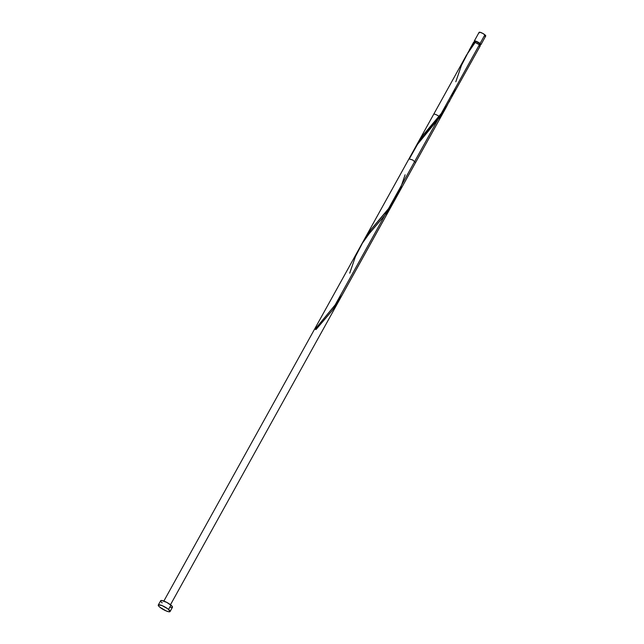 <?xml version="1.0" encoding="UTF-8"?>
<svg xmlns="http://www.w3.org/2000/svg" width="644" height="644" viewBox="0 0 644 644"><rect width="100%" height="100%" fill="white"/><g stroke="black" fill="none" stroke-linecap="round" stroke-linejoin="round"><path stroke-width="0.97" d="M474.733 41.884L474.258 41.095L475.344 40.999L480.062 43.502L484.884 34.808A3.792 0.845 -151 0 0 481.406 32.739A3.792 0.845 -151 0 0 479.104 32.337L474.282 41.039A3.792 0.845 29 0 1 476.584 41.433A3.792 0.845 29 0 1 480.062 43.502L480.931 44.645L479.844 44.75M474.7 41.844A3.792 0.845 29 0 1 474.282 41.039M479.563 46.127L480.183 45.732L479.345 44.798A3.792 0.845 -151 0 0 475.167 42.456L466.473 55.143L416.233 145.753L441.261 113.513L479.345 44.798L441.261 113.513L446.839 105.825L480.191 45.998A3.792 0.845 -151 0 0 479.345 44.798L478.927 44.468L479.571 43.381A3.027 0.676 -151 0 0 476.785 41.723A3.027 0.676 -151 0 0 474.942 41.401L474.226 42.697M170.072 611.55L172.455 607.244A6.738 1.505 -151 0 0 170.95 605.11L168.567 609.417L170.95 605.11A6.738 1.505 -151 0 0 164.767 601.424A6.738 1.505 -151 0 0 160.678 600.715L158.287 605.022A6.738 1.505 29 0 1 162.377 605.73A6.738 1.505 29 0 1 168.567 609.417A6.738 1.505 29 0 1 170.072 611.55A6.738 1.505 29 0 1 165.975 610.85A6.738 1.505 29 0 1 159.793 607.163A6.738 1.505 29 0 1 158.287 605.022M467.6 53.243L474.185 42.198A3.792 0.845 -151 0 0 473.565 42.327L473.622 42.689M449.254 101.816L449.81 100.794M396.318 197.314L415.581 162.554L412.683 159.978L408.956 158.883L363.136 241.548L371.54 228.902L390.264 206.563L396.897 196.243M342.262 294.767L446.002 107.685L437.872 119.615L335.178 304.886L342.262 294.767M447.628 104.561L445.857 107.942M465.781 56.366L465.121 57.598M163.858 601.061L433.71 114.23A3.792 0.845 29 0 1 436.012 114.632A3.792 0.845 29 0 1 439.49 116.701A3.792 0.845 29 0 1 440.335 117.908L170.483 604.732M467.641 53.154L474.185 42.198L475.079 42.665L473.565 42.335L469.275 50.071M480.263 44.291L479.571 43.381L478.951 44.492L475.167 42.456L468.502 51.761L461.474 65.326L455.799 81.78M160.984 601.665L160.638 600.828L161.789 600.49L166.844 602.422L171.65 605.738L172.495 607.139L171.94 607.493M171.344 607.469L170.563 607.316M162.175 602.856L161.483 602.229M159.793 607.163L158.593 605.972L158.416 604.893L162.167 605.642L167.698 608.741L170.105 611.446L168.953 611.776L166.192 610.939L159.793 607.163M479.53 45.635L480.247 44.339A3.027 0.676 -151 0 0 479.571 43.381L476.214 41.498L474.95 41.619M479.273 32.876L479.08 32.401L479.732 32.216L482.573 33.295L485.27 35.162L485.439 36.153M485.101 36.136L484.666 36.048M480.907 44.71L485.729 36.016A3.792 0.845 -151 0 0 484.884 34.808L480.062 43.502A3.792 0.845 29 0 1 480.907 44.71A3.792 0.845 29 0 1 479.997 44.782M341.537 295.966L336.925 303.992L331.797 310.98L316.051 329.511L315.069 329.253L335.178 304.886M349.724 273.153L355.391 256.69L362.427 243.134L369.084 233.82L385.845 214.017L389.966 208.302L394.579 200.276M409.415 158.738L417.57 144.256L438.886 118.335L443.008 112.62L447.62 104.594M455.195 88.373L451.637 97.172L446.558 106.26L441.261 113.513L423.382 134.789L414.607 148.836M405.116 174.774L400.013 189.658L393.516 201.95L387.181 210.467L370.34 230.472L361.566 244.519"/></g></svg>

